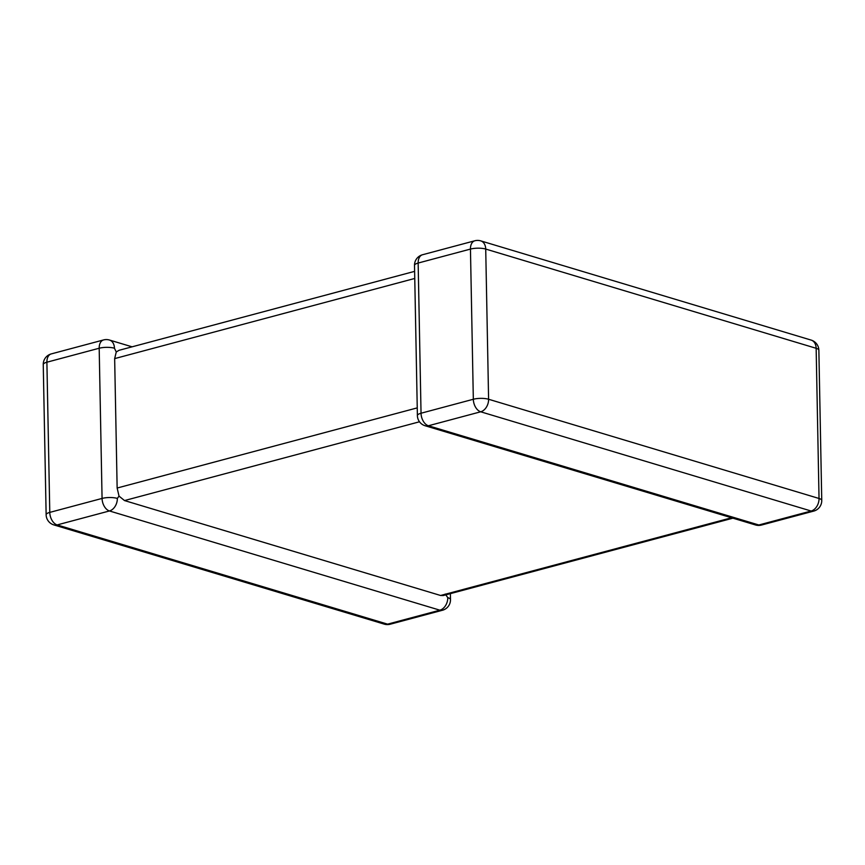 <?xml version="1.0" encoding="UTF-8"?>
<svg xmlns="http://www.w3.org/2000/svg" width="865" height="865" viewBox="0 0 865 865"><rect width="100%" height="100%" fill="white"/><g stroke="black" fill="none" stroke-linecap="round" stroke-linejoin="round"><path stroke-width="1.3" d="M419.493 421.785L124.506 500.565L440.599 595.488L731.563 517.767M390.169 624.227A10.823 6.844 -105 0 1 387.585 624.152A10.823 7.807 106.7 0 1 384.265 624.13A10.823 10.823 0 0 0 390.169 624.227L442.458 610.258A10.823 6.844 -105 0 1 439.874 610.182L109.444 510.956L57.144 524.925L387.585 624.152L439.874 610.182A10.823 7.807 106.7 0 0 447.767 597.639L445.259 594.071M732.915 518.178L443.172 595.563L440.599 595.488M124.506 500.565L119.024 496.099L117.143 488.033L114.656 358.607L116.256 351.99L119.013 350.314L414.627 271.361M117.337 498.413A10.823 3.049 -1.1 0 0 102.07 498.424L99.183 348.238L46.894 362.208L49.781 512.394L102.07 498.424A10.823 6.844 -105 0 0 109.444 510.956A10.823 7.807 -73.3 0 0 117.337 498.413L119.024 496.099M114.45 348.227A10.823 7.807 -73.3 0 0 109.466 340.032A10.823 10.823 0 0 0 103.562 339.934A10.823 6.844 -105 0 0 99.183 348.238A10.823 3.049 -1.1 0 1 114.45 348.227L116.256 351.99M474.831 240.773L422.542 254.743A10.823 6.844 -105 0 0 418.152 263.047L421.039 413.232A10.823 6.844 -105 0 0 428.413 425.764A10.823 7.807 106.7 0 1 425.104 425.742L755.534 524.968A10.823 7.807 -73.3 0 0 758.843 524.99L811.132 511.02L480.702 411.794L428.413 425.764L758.843 524.99A10.823 6.844 -105 0 0 761.438 525.066L813.727 511.096A10.823 6.844 -105 0 1 811.132 511.02A10.823 7.807 106.7 0 0 819.036 498.478L816.149 348.292L485.719 249.066L488.595 399.252L819.036 498.478A10.823 3.049 178.9 0 1 821.75 500.435L818.863 350.249A10.823 3.049 178.9 0 0 816.149 348.292A10.823 7.807 106.7 0 0 811.165 340.096L480.735 240.87A10.823 10.823 0 0 0 474.831 240.773A10.823 6.844 -105 0 0 470.452 249.077L418.152 263.047A10.823 3.049 178.9 0 0 414.508 265.404L417.395 415.589A10.823 10.823 0 0 0 425.104 425.742M480.735 240.87A10.823 7.807 -73.3 0 1 485.719 249.066A10.823 3.049 178.9 0 0 470.452 249.077L473.328 399.262A10.823 6.844 -105 0 0 480.702 411.794A10.823 7.807 -73.3 0 0 488.595 399.252A10.823 3.049 178.9 0 0 473.328 399.262L421.039 413.232A10.823 3.049 178.9 0 0 417.395 415.589M117.143 488.033L417.244 407.88M414.768 278.454L114.656 358.607M447.767 597.639A10.823 3.049 -1.1 0 1 450.492 599.596L450.373 593.639M57.144 524.925A10.823 6.844 -105 0 1 49.781 512.394A10.823 3.049 -1.1 0 0 46.137 514.751A10.823 10.823 0 0 0 53.835 524.904A10.823 7.807 -73.3 0 0 57.144 524.925M46.137 514.751L43.25 364.565A10.823 3.049 -1.1 0 1 46.894 362.208A10.823 6.844 -105 0 1 51.273 353.904L103.562 339.934M818.863 350.249A10.823 10.823 0 0 0 811.165 340.096M422.542 254.743A10.823 10.823 0 0 0 414.508 265.404M813.727 511.096A10.823 10.823 0 0 0 821.75 500.435M755.534 524.968A10.823 10.823 0 0 0 761.438 525.066M442.458 610.258A10.823 10.823 0 0 0 450.492 599.596M384.265 624.13L53.835 524.904M109.466 340.032L132.085 346.822M51.273 353.904A10.823 10.823 0 0 0 43.25 364.565"/></g></svg>
